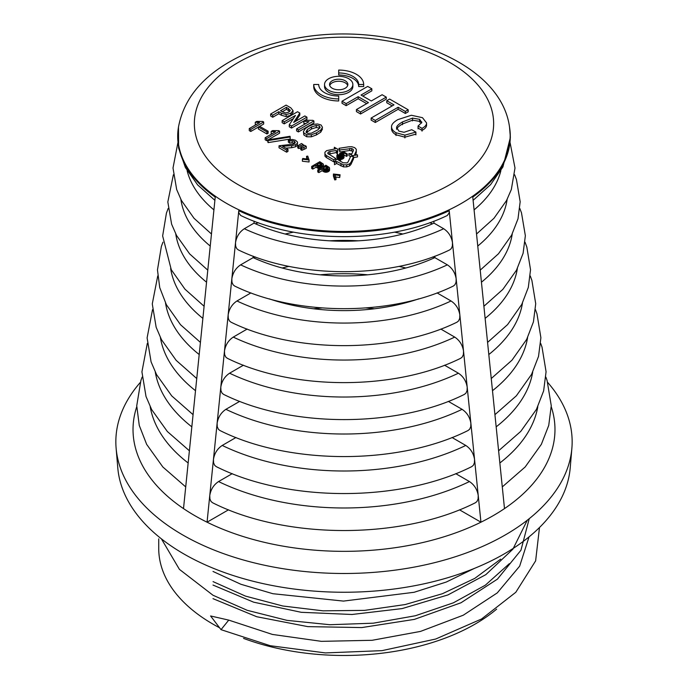 <?xml version="1.0" encoding="UTF-8"?>
<svg xmlns="http://www.w3.org/2000/svg" width="688" height="688" viewBox="0 0 688 688"><rect width="100%" height="100%" fill="white"/><g stroke="black" fill="none" stroke-linecap="round" stroke-linejoin="round"><path stroke-width="1.03" d="M219.567 627.766A185.27 106.967 180 0 1 212.996 624.145A185.27 106.967 180 0 1 158.73 548.517L158.73 538.867M221.02 629.666L210.588 615.966L228.743 620.112L221.029 629.666L270.272 645.722L325.398 652.921L381.995 650.642L435.693 639.032L481.566 618.985L515.802 592.282L535.634 560.858L539.487 527.524M496.641 609.138A185.27 106.967 180 0 1 243.569 638.395M474.342 568.426L446.254 582.048L414.081 592.291L343.484 601.088L272.878 593.71L240.912 584.275L213.013 571.453M213.056 581.618L245.461 596.1L282.785 605.999L323.068 610.832L364.597 610.376L405.163 604.554L442.41 593.727L474.815 578.367L500.683 559.138M527.292 520.214L512.895 549.17L485.84 574.643L447.94 594.931L402.102 608.596L352.007 614.479L301.241 612.303L253.631 602.172L212.996 585.058M161.388 538.833L179.43 569.372L213.005 595.249L247.181 610.299L286.973 620.361L329.879 624.721L373.36 623.182L415.337 615.76L453.383 602.826L485.341 585.187L509.361 563.653M529.235 518.666L520.945 550.237L497.45 579.124L460.969 602.783L414.391 619.381L361.768 627.576L307.82 626.63L256.736 616.732L212.996 598.655M529.046 536.889L519.664 566.155L497.261 592.91L463.265 615.21L420.497 631.412L372.148 640.296L321.416 641.345L272.396 634.431L228.743 620.112M551.251 406.737A210.975 121.81 0 0 1 504.493 508.595L472.776 197.095A166.298 96.01 0 0 0 509.653 127.899A166.298 96.01 0 0 0 509.593 127.486M402.833 234.023A150.431 86.851 0 0 0 394.439 232.131M293.561 232.131A150.431 86.851 0 0 0 285.167 234.023M253.545 257.811A150.913 87.127 180 0 1 255.42 257.011M329.647 240.817A150.913 87.127 180 0 1 358.353 240.817M432.58 257.011A150.913 87.127 180 0 1 434.455 257.811M255.54 223.832A149.709 86.43 180 0 1 258.275 222.697M429.725 222.697A149.709 86.43 180 0 1 432.46 223.832M405.8 268.002A151.635 87.548 0 0 0 398.997 266.368M289.003 266.368A151.635 87.548 0 0 0 282.2 268.002M320.255 274.796A152.117 87.823 180 0 1 367.745 274.796M408.646 301.98A152.839 88.245 0 0 0 407.571 301.697M280.429 301.697A152.839 88.245 0 0 0 279.354 301.98M313.59 308.783A153.321 88.52 180 0 1 321.941 307.94M366.059 307.94A153.321 88.52 180 0 1 374.41 308.783M228.528 509.799L207.054 522.192A210.975 121.81 180 0 1 183.507 508.595L215.224 197.095A166.298 96.01 0 0 1 178.347 127.899A166.298 96.01 0 0 1 178.407 127.486M433.99 223.136A144.884 83.652 180 0 1 254.01 223.136L244.317 228.734A158.507 91.513 0 0 0 443.683 228.734L433.99 223.136L433.87 221.175M443.683 228.734C448.559 231.976 451.491 236.646 452.489 242.761L449.221 210.691L449.135 212.919L447.338 215.473C389.21 243.707 298.79 243.707 240.662 215.473L238.865 212.945L238.779 210.691A166.298 96.01 0 0 0 449.221 210.691M254.01 223.136L254.13 221.175M447.363 264.854L434.85 257.63A146.088 84.34 180 0 1 253.15 257.63L240.637 264.854A163.684 94.505 0 0 0 447.363 264.854C452.24 268.096 455.172 272.766 456.17 278.872L452.489 242.761L452.36 246.089L451.259 248.617L449.668 249.916C390.062 278.932 297.938 278.932 238.332 249.916L236.767 248.652L235.649 246.123L235.511 242.761L238.779 210.691M250.931 292.899L236.956 300.974A168.861 97.49 0 0 0 451.044 300.974C455.92 304.216 458.853 308.886 459.851 314.992L456.17 278.872L456.041 282.209L454.94 284.737L453.358 286.036C391.799 316.205 296.201 316.205 234.642 286.036L233.086 284.772L231.968 282.243L231.83 278.872L235.511 242.761C236.5 236.663 239.433 231.985 244.317 228.734M434.85 257.63L434.816 256.185M253.15 257.63L253.184 256.185M247.19 329.053L233.275 337.094A174.047 100.482 0 0 0 454.725 337.094C459.601 340.336 462.534 345.006 463.531 351.112L459.851 314.992L459.722 318.329L458.621 320.857L457.047 322.147C393.536 353.469 294.464 353.469 230.953 322.147L229.414 320.892L228.287 318.363L228.149 314.992L231.83 278.872C232.819 272.783 235.752 268.105 240.637 264.854M451.044 300.974L437.069 292.899M243.449 365.208L229.594 373.206A179.224 103.475 0 0 0 458.406 373.206C463.282 376.448 466.215 381.126 467.204 387.232L463.531 351.112L463.402 354.44L462.302 356.977L460.736 358.259C395.273 390.741 292.727 390.741 227.264 358.259L225.733 357.012L224.615 354.483L224.469 351.112L228.149 314.992C229.138 308.903 232.071 304.225 236.956 300.974M418.777 298.841A147.292 85.037 180 0 1 269.223 298.841M454.725 337.094L440.81 329.053M239.708 401.362L225.913 409.326A184.41 106.468 0 0 0 462.087 409.326C466.954 412.568 469.887 417.238 470.884 423.344L467.204 387.232L467.075 390.56L465.974 393.089L464.417 394.379C397.922 427.695 291.91 428.314 223.583 394.379L222.052 393.132L220.934 390.603L220.796 387.232L224.469 351.112C225.458 345.023 228.39 340.345 233.275 337.094M458.406 373.206L444.551 365.208M235.975 437.508L222.233 445.446A189.587 109.461 0 0 0 465.767 445.446C470.635 448.688 473.568 453.358 474.557 459.464L470.884 423.344L470.755 426.68L469.655 429.209L468.098 430.49C398.748 465.269 289.252 465.269 219.902 430.49L218.38 429.252L217.253 426.723L217.116 423.344L220.796 387.232C221.777 381.135 224.709 376.465 229.594 373.206M462.087 409.326L448.292 401.362M232.252 473.654L218.56 481.557A194.764 112.445 0 0 0 469.44 481.557C474.307 484.799 477.24 489.478 478.237 495.575L474.557 459.464L474.428 462.792L473.327 465.329L471.787 466.602C400.485 502.541 287.515 502.541 216.213 466.602L214.708 465.363L213.581 462.843L213.443 459.464L217.116 423.344C218.105 417.255 221.037 412.585 225.913 409.326M465.767 445.446L452.025 437.508M459.472 509.799L480.946 522.192L478.237 495.575L478.1 498.912L476.999 501.44L475.468 502.713C402.222 539.805 285.778 539.805 212.532 502.713L211.027 501.483L209.909 498.963L209.763 495.575L213.443 459.464C214.424 453.375 217.356 448.696 222.233 445.446M469.44 481.557L455.748 473.654M504.493 508.595A210.975 121.81 180 0 1 480.946 522.192A210.975 121.81 0 0 1 207.054 522.192L209.763 495.575C210.752 489.486 213.684 484.816 218.56 481.557M547.725 382.468A228.149 131.726 180 0 1 571.883 448.198A228.149 131.726 180 0 1 344 573.491A228.149 131.726 180 0 1 116.117 448.198A228.149 131.726 180 0 1 140.275 382.468M136.749 406.737A210.975 121.81 0 0 0 183.507 508.595M116.117 448.198L117.786 467.866A226.49 130.763 0 0 0 344 592.248A226.49 130.763 0 0 0 570.214 467.866L571.883 448.198M309.084 126.136L313.539 124.347L317.503 123.978L321.064 124.992L322.5 127.34L320.746 130.118L316.42 132.879L311.329 134.779L306.779 134.753L303.847 132.904L303.425 131.52L305.472 128.432L309.084 126.136M322.5 128.94L320.746 132.165L316.42 134.917L311.329 136.817L306.779 136.792L303.847 134.943L303.425 131.52M319.98 127.701L319.395 125.956L316.282 125.465L311.518 126.919L307.269 129.576L306.014 132.019L307.811 133.429L311.372 133.188L318.174 129.679L320.135 127.074M319.688 128.217L316.282 127.504L311.518 128.957L306.341 132.689M306.246 148.333L301.886 150.328L300.759 149.674L300.759 147.636L304.44 145.254L306.246 146.295L306.246 148.333M300.759 147.662L298.884 148.591L297.758 147.946L297.758 145.899L301.439 143.517L303.245 144.557L303.245 146.105M294.662 143.465L292.211 142.751L289.545 143.027L288.341 142.072L288.341 140.034L292.4 139.475L295.479 140.249L297.5 142.072L297.319 145.435L295.625 146.759L291.686 147.688L285.838 148.126M297.5 142.072L297.319 143.396L295.625 144.721L291.686 145.65L282.562 146.234L287.971 149.356L287.971 151.394L286.621 152.177L279.036 147.8L279.036 145.761L292.624 144.239L294.765 143.396L295.29 142.27L294.309 141.229L292.211 140.713L292.211 142.751M290.276 139.028L268.114 142.622L267.813 141.926L267.813 139.888L289.975 136.293L290.276 139.028M272.328 133.61L271.167 133.455L271.167 131.417L272.594 130.591L278.683 130.634L279.577 131.159L279.577 133.197L268.062 139.853M267.813 139.991L266.66 140.653L265.164 139.793L265.164 137.746L275.527 131.769L271.167 131.417M268.139 133.274L266.935 133.962L258.378 129.017L258.378 126.979L259.574 126.291L268.139 131.227L268.139 133.274M256.426 124.433L255.274 124.279L255.274 122.24L256.701 121.415L262.782 121.458L263.685 121.982L263.685 124.021L259.668 126.334M258.378 127.082L250.767 131.477L249.262 130.608L249.262 128.57L259.625 122.584L255.274 122.24M313.719 86.533A24.983 14.422 0 0 0 338.702 100.955L338.702 96.036A19.986 11.541 -0 0 1 318.716 84.495L313.719 84.495L313.719 86.533M324.547 84.495L324.547 86.533A14.156 8.17 0 0 0 328.692 92.312A14.156 8.17 0 0 0 348.713 92.312A14.156 8.17 0 0 0 352.858 86.533L352.858 84.495A14.156 8.17 -0 0 0 338.702 76.325A14.156 8.17 -0 0 0 324.547 84.495A14.156 8.17 -0 0 0 333.284 92.046A14.156 8.17 -0 0 0 348.713 90.274A14.156 8.17 -0 0 0 352.858 84.495M391.541 128.57L391.541 128.845C391.635 131.15 393.123 133.137 396.013 134.796L404.897 137.161L415.896 134.134M418.063 128.097L422.028 130.393C425.15 128.733 426.663 126.919 426.569 124.958L426.569 122.92L422.475 117.682L411.355 115.257L397.87 119.609C393.562 122.103 391.446 124.502 391.541 126.807C391.635 129.112 393.123 131.098 396.013 132.758L404.897 135.123L415.896 132.096L411.751 129.705L404.037 132.285L398.868 131.107L396.615 127.306C396.924 125.809 398.885 124.021 402.497 121.931L412.542 118.112L419.628 119.334L421.753 122.473L418.063 126.059L422.028 128.346C425.15 126.695 426.663 124.881 426.569 122.92M396.615 129.344C396.924 127.856 398.885 126.059 402.497 123.969L412.542 120.151L419.628 121.372L421.529 123.066M371.142 118.052L371.142 120.09L375.287 122.49L398.12 109.306L405.335 113.468L408.19 111.817L408.19 109.779L389.623 99.063L386.768 100.706L393.975 104.868L371.142 118.052L375.287 120.443L398.12 107.268L405.335 111.43L408.19 109.779M386.768 100.706L386.768 102.744L392.212 105.892M356.436 109.555L356.436 111.602L360.581 113.993L386.269 99.158L386.269 97.12L382.115 94.729L371.305 100.973L361.028 95.039L371.847 88.795L367.702 86.404L342.013 101.231L346.159 103.63L358.173 96.69L368.45 102.624L356.436 109.555L360.581 111.955L386.269 97.12M342.013 101.231L342.013 103.269L346.159 105.668L358.173 98.728L366.687 103.639M362.791 96.062L371.847 90.833L371.847 88.795M333.422 174.021L333.422 176.059L334.729 179.912L335.95 179.688L335.95 177.65L334.884 174.872L339.7 175.483L340.087 174.778L333.422 174.021L334.729 177.874L335.95 177.65M335.71 177.014L339.7 177.521L340.087 174.778M339.046 148.307L339.812 149.967L351.68 148.505L353.236 149.408L353.374 150.526L351.766 154L348.902 153.553L352.531 155.651L357.502 154.886L354.63 154.439L356.246 150.973L356.298 149.322L354.707 147.662L351.826 146.742L348.979 146.776L339.046 148.307L339.812 152.005L349.745 150.466L353.013 151.317M355.515 154.576L356.246 153.011L356.298 149.322M353.58 157.535L357.502 156.924L357.502 154.886M348.902 153.553L348.902 155.6L350.579 156.563M324.917 152.272L324.977 154.172L326.456 155.583L333.723 159.779L335.821 158.567L327.703 153.355L328.271 152.134L329.887 151.498L336.303 150.509L337.275 152.134L337.997 149.356L334.359 147.258L335.331 148.883L326.619 150.638L324.917 152.272L324.977 156.21L326.456 157.621L333.723 161.818L335.297 160.906M328.357 154.138L336.303 152.547L337.275 154.172L337.997 149.356M334.488 162.643L334.488 164.681L336.587 163.469L343.432 166.866L346.726 166.9L349.547 165.92L350.923 164.475L353.58 158.747L353.58 156.701L350.717 156.262L348.059 161.99L346.967 162.918L343.088 162.764L338.685 160.218L340.784 159.005L335.821 159.779L334.488 162.643L336.587 161.431L343.432 164.828L346.726 164.862L349.547 163.882L350.923 162.437L353.58 156.701M340.457 161.241L340.784 159.005M341.807 156.365L339.494 155.651L339.494 153.613L343.931 151.971L347.277 153.906L346.52 154.344L343.811 152.779L341.566 153.587L343.458 154.422L343.983 155.651L342.572 156.95L340.078 157.466L337.172 156.331L336.888 155.436L337.541 154.49L338.513 154.809L338.212 156.09L339.614 156.718L341.833 156.357L342.753 155.187L339.494 153.613M347.277 153.906L347.277 155.944L346.52 156.382L343.828 154.834M344.017 155.462L343.587 158.274L340.784 159.496M338.823 159.315L337.043 158.188L336.879 155.617M329.561 168.113L329.371 170.762L326.955 172.146L324.573 172.052L322.053 170.762L318.862 172.602L317.77 171.974L317.77 169.927L325.906 165.24L329.371 167.511L329.432 168.629L328.417 169.549L325.252 170.16L322.053 168.723L318.862 170.564L317.77 169.927M306.762 158.997L306.521 156.322L307.742 156.107L309.05 159.951L302.385 159.195L302.772 158.489L307.579 159.1L306.521 156.322M309.05 159.951L309.05 161.99L302.385 161.233L302.385 159.195M319.851 168.732L315.964 167.253L312.782 169.093L311.69 168.457L311.69 166.419L319.817 161.723L323.343 164.097L323.394 165.017L322.448 165.971L319.344 166.668L315.964 165.215L312.782 167.046L311.69 166.419M293.019 112.617L290.861 115.317L286.165 116.573L281.401 115.266L278.786 113.752L272.74 117.244L270.668 116.048L270.668 114.002L286.088 105.109L290.775 107.81L293.019 110.579L293.019 112.617M306.934 117.149L306.934 119.187L291.523 128.08L289.27 126.781L289.27 124.743L295.487 115.429L284.221 121.828L282.149 120.632L297.56 111.731L299.813 113.038L293.681 122.404L304.861 115.945L306.934 117.149L291.523 126.042L289.27 124.743M293.389 118.577L284.221 123.866L282.149 122.67L282.149 120.632M299.813 113.038L299.813 115.077L295.702 121.243M305.799 123.565L303.812 123.315L303.812 121.277L305.524 120.288L312.825 120.34L313.909 120.959L298.403 129.912L296.597 128.871L309.041 121.69L303.812 121.277M313.909 120.959L313.909 123.006L298.403 131.95L296.597 130.909L296.597 128.871M363.677 84.495L363.677 86.533L358.689 86.533A19.986 11.541 0 0 0 338.702 75.001L338.702 72.962A19.986 11.541 -0 0 1 358.689 84.495L363.677 84.495A24.983 14.422 -0 0 0 338.702 70.073L338.702 72.962M326.258 172.232L326.258 170.194M326.078 172.241L326.078 170.203M326.43 172.224L326.43 170.185M326.611 172.198L326.611 170.16M326.783 172.172L326.783 170.134M326.955 172.146L326.955 170.108M327.127 172.103L327.127 170.065M327.29 172.06L327.29 170.022M327.454 172.009L327.454 169.97M327.626 171.957L327.626 169.919M327.789 171.897L327.789 169.859M327.944 171.828L327.944 169.79M328.107 171.751L328.107 169.712M328.262 171.673L328.262 169.635M328.417 171.587L328.417 169.549M328.529 171.518L328.529 169.48M328.666 171.432L328.666 169.386M328.804 171.338L328.804 169.3M328.924 171.243L328.924 169.205M329.036 171.149L329.036 169.11M329.131 171.054L329.131 169.016M329.225 170.959L329.225 168.921M329.303 170.865L329.303 168.827M329.371 170.762L329.371 168.723M329.432 170.667L329.432 168.629M329.475 170.564L329.475 168.526M329.509 170.469L329.509 168.422M329.543 170.366L329.543 168.328M329.552 170.263L329.552 168.225M318.862 172.602L318.862 170.564M322.053 170.762L322.053 168.723M323.437 171.561L323.437 169.523M323.601 171.656L323.601 169.609M323.756 171.733L323.756 169.695M323.919 171.811L323.919 169.773M324.082 171.88L324.082 169.841M324.246 171.94L324.246 169.902M324.409 172L324.409 169.962M324.573 172.052L324.573 170.013M324.745 172.095L324.745 170.056M324.908 172.138L324.908 170.099M325.08 172.172L325.08 170.125M325.252 172.198L325.252 170.16M325.424 172.215L325.424 170.177M325.596 172.232L325.596 170.194M325.768 172.241L325.768 170.203M325.949 172.241L325.949 170.203M327.342 167.115L326.095 166.393L322.956 168.199L326.284 169.334L328.099 168.233L327.342 167.115L327.342 168.904M327.187 168.99L327.187 167.021M327.497 168.809L327.497 167.21M327.626 168.723L327.626 167.313M327.746 168.637L327.746 167.408M327.849 168.543L327.849 167.502M327.935 168.457L327.935 167.588M328.013 168.371L328.013 167.683M328.064 168.285L328.064 167.777M327.127 169.024L326.095 168.431L324.788 169.179M326.095 168.431L326.095 166.393M320.178 168.543L320.178 166.685M319.997 168.646L319.997 166.694M320.35 168.44L320.35 166.668M320.522 168.336L320.522 166.651M320.703 168.242L320.703 166.625M320.875 168.139L320.875 166.591M321.038 168.044L321.038 166.556M321.21 167.949L321.21 166.513M321.373 167.846L321.373 166.462M321.537 167.752L321.537 166.401M321.7 167.657L321.7 166.341M321.864 167.571L321.864 166.272M322.027 167.476L322.027 166.204M322.182 167.382L322.182 166.118M322.337 167.296L322.337 166.032M322.448 167.236L322.448 165.971M322.586 167.15L322.586 165.877M322.724 167.072L322.724 165.782M322.844 167.003L322.844 165.696M322.947 166.943L322.947 165.602M323.05 166.883L323.05 165.507M323.136 166.831L323.136 165.412M323.222 166.788L323.222 165.309M323.291 166.745L323.291 165.215M323.343 166.711L323.343 165.111M323.394 166.685L323.394 165.017M323.455 164.81L323.455 166.651L323.429 164.914M312.782 169.093L312.782 167.046M315.964 167.253L315.964 165.215M317.357 168.053L317.357 166.014M317.512 168.139L317.512 166.1M317.675 168.225L317.675 166.178M317.839 168.293L317.839 166.255M317.994 168.362L317.994 166.324M318.157 168.431L318.157 166.393M318.329 168.491L318.329 166.444M318.492 168.543L318.492 166.496M318.656 168.586L318.656 166.548M318.828 168.62L318.828 166.582M319 168.655L319 166.616M319.172 168.68L319.172 166.642M319.344 168.706L319.344 166.668M319.516 168.723L319.516 166.677M319.688 168.732L319.688 166.685M319.86 168.723L319.86 166.694M321.262 163.606L320.006 162.875L316.867 164.69L320.204 165.825L322.018 164.724L321.262 163.606L321.262 165.395M321.098 165.481L321.098 163.512M321.408 165.301L321.408 163.701M321.545 165.215L321.545 163.796M321.666 165.12L321.666 163.89M321.769 165.034L321.769 163.985M321.855 164.948L321.855 164.079M321.924 164.862L321.924 164.174M321.984 164.776L321.984 164.26M321.038 165.516L320.006 164.914L318.699 165.67M320.006 164.914L320.006 162.875M293.019 110.579L290.861 113.279L286.165 114.526L281.401 113.228L278.786 111.714L278.786 113.752M278.786 111.714L272.74 115.206L272.74 117.244M272.74 115.206L270.668 114.002M282.57 111.92L285.623 112.97L288.788 112.084L290.31 110.261L286.44 107.294L280.498 110.725L282.57 111.92M289.743 111.413L286.44 109.332L282.261 111.748M286.44 107.294L286.44 109.332M343.51 156.322L343.51 158.36L343.51 156.322M338.109 155.961L338.109 155.333M338.066 155.884L338.066 155.436M342.727 155.54L342.727 155.084M342.684 155.626L342.684 154.989M342.633 155.72L342.633 154.903M342.564 155.806L342.564 154.809M342.538 155.841L342.538 154.783M342.452 155.927L342.452 154.705M342.357 156.013L342.357 154.628M342.254 156.099L342.254 154.551M342.134 156.185L342.134 154.482M342.005 156.262L342.005 154.413M341.867 156.331L341.867 154.344M341.721 156.322L341.721 154.284M341.609 156.288L341.609 154.25M341.454 156.236L341.454 154.198M341.3 156.193L341.3 154.155M341.145 156.159L341.145 154.121M340.981 156.133L340.981 154.095M340.818 156.116L340.818 154.069M340.646 156.099L340.646 154.06M340.474 156.099L340.474 154.06M340.302 156.107L340.302 154.06M340.121 156.116L340.121 154.078M346.52 156.382L346.52 154.344M343.811 154.8L343.811 152.779M343.286 154.275L343.286 152.985M342.357 153.802L342.357 153.329M344 157.595L344 155.557M343.983 157.69L343.983 155.651M343.974 157.707L343.974 155.66M343.914 157.801L343.914 155.763M343.854 157.905L343.854 155.866M343.785 157.999L343.785 155.961M343.725 158.094L343.725 156.056M343.656 158.188L343.656 156.15M343.587 158.274L343.587 156.236M343.415 158.446L343.415 156.4M343.312 158.524L343.312 156.486M343.209 158.601L343.209 156.563M343.097 158.679L343.097 156.64M342.977 158.756L342.977 156.718M342.856 158.833L342.856 156.795M342.736 158.911L342.736 156.873M342.701 158.928L342.701 156.881M342.572 158.988L342.572 156.95M342.435 159.048L342.435 157.01M342.289 159.1L342.289 157.062M342.142 159.16L342.142 157.122M341.996 159.212L341.996 157.174M341.841 159.263L341.841 157.217M341.687 159.306L341.687 157.268M341.566 159.341L341.566 157.303M341.394 159.384L341.394 157.346M341.222 159.427L341.222 157.389M341.05 159.461L341.05 157.414M340.887 159.487L340.887 157.44M340.715 159.023L340.715 157.457M340.551 159.048L340.551 157.475M340.388 159.066L340.388 157.475M340.078 159.117L340.078 157.466M339.906 159.143L339.906 157.457M339.734 159.169L339.734 157.449M339.562 159.195L339.562 157.423M339.399 159.22L339.399 157.406M339.236 159.246L339.236 157.371M339.064 159.272L339.064 157.337M338.788 159.306L338.788 157.26M338.642 159.263L338.642 157.217M338.496 159.212L338.496 157.174M338.35 159.16L338.35 157.122M338.212 159.1L338.212 157.062M338.075 159.04L338.075 156.993M337.946 158.971L337.946 156.933M337.817 158.894L337.817 156.855M337.688 158.816L337.688 156.778M337.627 158.782L337.627 156.744M337.516 158.704L337.516 156.666M337.421 158.627L337.421 156.589M337.326 158.541L337.326 156.503M337.249 158.455L337.249 156.417M337.172 158.369L337.172 156.331M337.103 158.283L337.103 156.245M337.043 158.188L337.043 156.15M337 158.085L337 156.047M336.957 157.991L336.957 155.952M336.922 157.887L336.922 155.849M336.888 157.741L336.888 155.703M338.513 156.314L338.513 154.809M338.41 156.236L338.41 154.92M338.315 156.167L338.315 155.032M338.229 156.099L338.229 155.135M338.161 156.03L338.161 155.239M350.923 164.475L350.923 162.437M349.547 165.92L349.547 163.882M346.726 166.9L346.726 164.862M343.432 166.866L343.432 164.828M340.99 166.014L340.99 163.976M336.587 163.469L336.587 161.431M334.359 149.038L334.359 147.258M337.275 154.172L337.275 152.134M336.303 152.547L336.303 150.509M329.887 153.544L329.887 151.498M328.271 154.035L328.271 152.134M335.821 159.779L335.821 158.567M333.723 161.818L333.723 159.779M326.456 157.621L326.456 155.583M324.977 156.21L324.977 154.172M339.812 152.005L339.812 149.967M356.246 153.011L356.246 150.973M352.531 156.537L352.531 155.651M353.236 150.827L353.236 149.408M351.68 150.552L351.68 148.505M349.745 150.466L349.745 148.427M334.729 179.912L334.729 177.874M339.7 177.521L339.7 175.483M291.523 126.042L291.523 128.08M284.221 121.828L284.221 123.866M298.403 129.912L298.403 131.95M345.178 88.236A9.159 5.289 -0 0 0 347.861 84.495A9.159 5.289 -0 0 0 338.702 79.206A9.159 5.289 -0 0 0 329.543 84.495A9.159 5.289 -0 0 0 335.194 89.38A9.159 5.289 -0 0 0 345.178 88.236M347.689 85.518A9.159 5.289 0 0 0 338.702 81.244A9.159 5.289 0 0 0 329.715 85.518M358.689 86.533L358.689 84.495M360.581 111.955L360.581 113.993M346.159 103.63L346.159 105.668M358.173 96.69L358.173 98.728M405.335 111.43L405.335 113.468M375.287 120.443L375.287 122.49M398.12 107.268L398.12 109.306M396.555 127.951L396.615 128.561M421.804 122.025L421.753 122.473M391.541 128.708L391.541 126.807M415.896 132.027L415.896 134.882M419.628 119.265L419.628 122.12M418.063 125.99L418.063 128.845M422.028 128.286L422.028 131.141M313.719 84.495A24.983 14.422 -0 0 0 338.702 98.917M263.685 121.982L250.767 129.439L250.767 131.477M250.767 129.439L249.262 128.57M268.139 131.227L266.935 131.924L266.935 133.962M266.935 131.924L258.378 126.979M279.577 131.159L266.66 138.615L266.66 140.653M266.66 138.615L265.164 137.746M290.276 136.981L268.114 140.584L268.114 142.622M268.114 140.584L267.813 139.888M287.971 149.356L286.621 150.139L286.621 152.177M286.621 150.139L279.036 145.761M292.211 140.713L289.545 140.988L289.545 143.027M289.545 140.988L288.341 140.034M303.245 144.557L298.884 146.553L298.884 148.591M298.884 146.553L297.758 145.899M306.246 146.295L301.886 148.29L301.886 150.328M301.886 148.29L300.759 147.636M492.496 390.681A184.41 106.468 0 0 0 527.584 337.602M485.135 318.363A174.047 100.482 0 0 0 517.35 268.509M477.764 246.046A163.684 94.505 0 0 0 507.125 199.417M474.075 209.874A158.507 91.513 0 0 0 500.881 170.65M481.445 282.209A168.861 97.49 0 0 0 512.242 233.963M488.815 354.526A179.224 103.475 0 0 0 522.467 303.055M496.177 426.827A189.587 109.461 0 0 0 532.693 372.156M499.849 462.981A194.764 112.445 0 0 0 537.801 406.703M187.119 170.65A158.507 91.513 0 0 0 213.925 209.874M180.875 199.417A163.684 94.505 0 0 0 210.236 246.046M175.758 233.963A168.861 97.49 0 0 0 206.555 282.209M170.65 268.509A174.047 100.482 0 0 0 202.865 318.363M165.533 303.055A179.224 103.475 0 0 0 199.185 354.526M160.416 337.61A184.41 106.468 0 0 0 195.504 390.681M155.307 372.156A189.587 109.461 0 0 0 191.823 426.827M150.199 406.703A194.764 112.445 0 0 0 188.151 462.981M178.476 127.065C183.343 101.127 199.529 79.894 227.006 63.356C246.442 51.703 269.085 43.456 294.928 38.605C388.995 19.883 500.451 59.323 509.524 127.065A166.169 95.942 180 0 1 451.861 208.49A166.169 95.942 180 0 1 226.498 203.347A166.169 95.942 180 0 1 178.476 127.065L178.605 148.015L185.382 167.519L197.637 184.9L214.897 200.337M238.186 184.685A149.649 86.396 0 0 0 488.549 145.951A149.649 86.396 0 0 0 305.266 40.136A149.649 86.396 0 0 0 238.186 184.685M320.746 130.118L320.746 132.165M316.42 132.879L316.42 134.917M311.329 134.779L311.329 136.817M306.779 134.753L306.779 136.792M303.847 132.904L303.847 134.943M319.395 125.887L319.395 128.002M316.282 125.397L316.282 127.504M311.518 126.85L311.518 128.957M307.269 129.507L307.269 131.614M290.861 113.279L290.861 115.317M286.165 114.526L286.165 116.573M281.401 113.228L281.401 115.266M288.521 108.42L288.521 110.527M336.905 157.827L336.905 155.789M402.497 121.862L402.497 124.717M412.542 118.044L412.542 120.899M426.569 122.851L426.569 125.706M391.541 126.738L391.541 129.593M396.013 132.689L396.013 135.545M404.897 135.054L404.897 137.91M291.686 145.65L291.686 147.688M295.625 144.721L295.625 146.759M297.319 143.396L297.319 145.435M294.309 141.229L294.309 143.267M300.991 145.512L300.991 147.499M303.993 147.249L303.993 149.287M509.524 127.065L510.367 137.437L502.902 166.978L490.578 184.651L473.103 200.337M177.891 142.743L173.006 168.001L176.67 189.527L181.46 200.526L194.042 218.302L211.465 234.006M173.376 174.743L167.829 201.971L171.613 224.168L176.567 235.511L189.647 253.906L207.785 270.143M168.164 208.473L166.419 213.134L162.643 235.95L171.278 269.73L184.952 289.158L204.104 306.272M162.944 242.202L161.37 246.45L157.466 269.928L159.745 287.636L166.367 304.698L180.548 324.745L200.423 342.4M157.733 275.931L152.28 303.907L156.15 327.247L161.465 339.657L176.145 360.331L196.742 378.529M152.53 309.66L147.103 337.885L151.085 361.862L156.554 374.616L171.742 395.918L193.061 414.658M147.318 343.389L141.926 371.864L146.011 396.477L151.652 409.575L167.339 431.505L189.389 450.778M185.708 486.906L162.85 466.997L146.647 444.345L139.26 425.408L136.74 405.757L140.902 380.498L142.115 377.119M510.109 142.743L514.994 168.001L511.33 189.527L506.54 200.526L493.958 218.302L476.535 234.006M483.896 306.272L502.859 289.373L516.482 270.203L523.104 253.304L525.357 235.735L521.495 212.876L519.836 208.473M480.215 270.143L498.482 253.76L511.597 235.193L518.004 218.784L520.171 201.73L516.439 179.534L514.624 174.743M487.577 342.4L507.563 324.624L521.771 304.423L528.315 287.403L530.534 269.739L526.827 247.035L525.056 242.202M491.258 378.529L511.958 360.22L526.673 339.408L533.424 321.907L535.72 303.743L531.893 280.403L530.267 275.931M494.939 414.658L516.353 395.815L531.566 374.384L538.523 356.401L540.897 337.748L536.958 313.771L535.47 309.66M498.611 450.778L520.747 431.41L536.459 409.36L543.632 390.904L546.074 371.752L542.024 347.139L540.682 343.389M502.292 486.906L525.15 466.997L541.353 444.345L548.74 425.408L551.26 405.757L547.098 380.498L545.885 377.119"/></g></svg>
